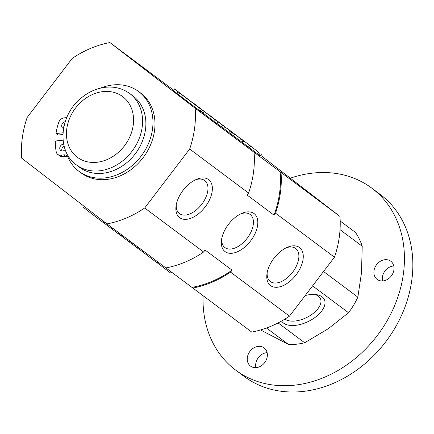 <?xml version="1.0" encoding="UTF-8"?>
<svg xmlns="http://www.w3.org/2000/svg" width="434" height="434" viewBox="0 0 434 434"><rect width="100%" height="100%" fill="white"/><g stroke="black" fill="none" stroke-linecap="round" stroke-linejoin="round"><path stroke-width="0.65" d="M143.193 252.246L139.222 249.279M157.905 261.962L157.151 262.95L143.182 252.257L143.811 251.432M153.815 260.454L154.564 259.467M137.708 246.875L137.014 247.781L139.151 249.376L139.84 248.47M137.014 247.781L131.941 243.87M130.439 241.445L129.75 242.351L131.882 243.946L132.571 243.04M129.75 242.351L129.039 241.803M127.591 239.313L126.896 240.224L129.028 241.814L129.723 240.908M126.896 240.224L121.075 235.733M119.122 232.993L118.433 233.899L121.005 235.825L121.699 234.913M118.433 233.899L117.88 233.459M118.558 232.57L117.864 233.476L104.241 223.195M112.021 229.109L112.71 228.203M102.337 220.342L101.594 221.318L90.196 212.66L83.583 207.501L84.359 206.481M104.909 222.322L104.209 223.239L102.869 222.273L103.601 221.318M102.869 222.273L101.61 221.302M170.925 273.241L157.233 262.841M197.003 105.945L214.684 119.252L196.987 105.967M204.11 111.37L218.08 122.062L204.11 111.37L202.922 112.921L201.468 111.82M201.935 109.612L192.354 102.261L201.924 109.623M214.738 119.567L213.555 121.119L202.922 112.921M218.08 122.062L216.892 123.614L213.555 121.119M222.496 125.236L208.005 114.033L222.496 125.236L221.313 126.793L217.005 123.473M224.628 126.831L223.445 128.388L221.313 126.793M229.765 130.667L228.582 132.224L223.505 128.307M231.897 132.262L230.714 133.818L228.582 132.224M232.619 132.799L215.942 119.947L232.619 132.799L231.43 134.35L230.72 133.808M234.751 134.394L233.563 135.945L231.43 134.35M240.637 138.793L239.454 140.345L233.611 135.885M243.214 140.714L242.026 142.271L239.454 140.345M243.778 141.137L227.107 128.285L243.778 141.137L242.595 142.694L242.036 142.26M249.626 145.509L248.443 147.061L242.595 142.694M250.716 146.301L249.534 147.853L248.443 147.061M239.91 138.072L232 132.007L239.893 138.093M258.772 152.339L240.762 138.522L258.772 152.339L257.59 153.896L249.561 147.81M260.053 153.294L258.865 154.846L257.606 153.875M261.387 154.26L260.205 155.811L258.865 154.846M178.179 91.921L202.521 110.442L174.587 88.937L178.179 91.921L176.991 93.473L173.426 90.505M201.316 111.983L176.991 93.473M195.441 104.909L185.014 96.923L195.414 104.941M187.222 98.67L182.117 94.856L187.2 98.697M186.343 98.057L190.678 101.399L186.327 98.079M183.137 95.588L186.05 97.737L183.126 95.605M106.948 223.895L21.7 158.182A98.171 80.111 126.8 0 1 27.19 117.419L72.169 58.46A98.171 80.111 126.8 0 1 109.905 42.554L195.159 108.267A98.171 80.111 126.8 0 1 189.669 149.03L144.69 207.989A98.171 80.111 126.8 0 1 106.948 223.895L165.875 267.919A98.171 80.111 126.8 0 0 203.617 252.013L144.69 207.989M260.612 155.28L339.947 216.43A98.171 80.111 126.8 0 1 334.457 257.199L289.478 316.158A98.171 80.111 126.8 0 1 251.736 332.064L165.897 267.914M195.159 108.267L254.08 152.291A98.171 80.111 126.8 0 1 248.59 193.054L247.087 195.023L274.028 215.145L275.53 213.175L334.457 257.199M339.947 216.43L254.08 152.291M109.905 42.554L173.638 90.185M225.067 251.612A23.919 13.823 127.6 0 0 255.322 233.036A23.919 13.823 127.6 0 0 242.129 213.246A23.919 13.823 127.6 0 0 221.508 239.991A23.919 13.823 127.6 0 0 225.067 251.612M270.523 285.572A23.919 13.823 127.6 0 0 300.778 266.997A23.919 13.823 127.6 0 0 287.585 247.201A23.919 13.823 127.6 0 0 266.964 273.952A23.919 13.823 127.6 0 0 270.523 285.572M179.611 217.651A23.919 13.823 127.6 0 0 209.866 199.076A23.919 13.823 127.6 0 0 196.673 179.285A23.919 13.823 127.6 0 0 176.052 206.031A23.919 13.823 127.6 0 0 179.611 217.651M289.478 316.158L230.552 272.134L232.054 270.165L205.119 250.044L203.617 252.013M189.669 149.03L248.59 193.054M281.02 172.412A98.171 80.111 126.8 0 1 275.53 213.175M280.142 171.734A97.259 79.368 126.8 0 1 274.028 215.145M232.054 270.165A97.259 79.368 126.8 0 1 191.931 287.362M230.552 272.134A98.171 80.111 126.8 0 1 192.815 288.04M176.269 204.718A20.805 12.027 127.6 0 0 179.399 213.566A20.805 12.027 127.6 0 0 179.486 213.626A20.805 12.027 127.6 0 0 201.685 204.354A20.805 12.027 127.6 0 0 204.805 180.609A20.805 12.027 127.6 0 0 195.452 179.828M267.181 272.633A20.805 12.027 127.6 0 0 270.317 281.482A20.805 12.027 127.6 0 0 270.398 281.547A20.805 12.027 127.6 0 0 292.597 272.27A20.805 12.027 127.6 0 0 295.722 248.525A20.805 12.027 127.6 0 0 286.364 247.749M221.725 238.673A20.805 12.027 127.6 0 0 224.855 247.521A20.805 12.027 127.6 0 0 224.942 247.586A20.805 12.027 127.6 0 0 247.141 238.315A20.805 12.027 127.6 0 0 250.266 214.564A20.805 12.027 127.6 0 0 240.908 213.788M63.066 140.171L55.34 141.017A57.63 47.029 -53.2 0 0 56.219 151.802A5.816 4.747 -53.2 0 0 57.803 154.439A5.816 4.747 -53.2 0 0 60.82 155.204L63.717 154.889L65.74 156.397A5.816 4.747 -53.2 0 1 67.617 156.576M65.187 121.786L65.187 121.786A3.635 2.967 -53.2 0 0 61.948 124.428A3.635 2.967 -53.2 0 0 62.718 128.09A3.635 2.967 -53.2 0 0 63.527 128.486M63.662 144.164A3.635 2.967 -53.2 0 0 63.266 144.18A3.635 2.967 -53.2 0 0 60.028 146.822A3.635 2.967 -53.2 0 0 60.798 150.484A3.635 2.967 -53.2 0 0 65.176 149.567M100.39 88.151A49.812 40.65 -53.2 0 1 138.625 91.547A49.812 40.65 -53.2 0 1 141.381 155.779A49.812 40.65 -53.2 0 1 79.004 171.359A49.812 40.65 -53.2 0 1 68.019 157.298A5.816 4.747 -53.2 0 0 66.733 155.654A5.816 4.747 -53.2 0 0 63.717 154.889M66.765 117.581L64.02 117.88A5.816 4.747 -53.2 0 0 58.742 122.366A57.63 47.029 -53.2 0 0 55.981 133.553L62.995 132.782M64.118 125.6A3.635 2.967 -53.2 0 0 63.7 127.542M64.091 146.052A3.635 2.967 -53.2 0 0 62.019 150.967M55.981 133.553L57.999 135.061L62.897 134.524M79.004 171.359L81.022 172.868A49.812 40.65 -53.2 0 0 143.399 157.287A49.812 40.65 -53.2 0 0 140.649 93.055L138.625 91.547M57.803 154.439L59.821 155.947A5.816 4.747 -53.2 0 0 62.838 156.712L65.74 156.397M266.487 328.012L288.605 344.536L260.552 329.959M278.113 322.918L304.679 342.768A70.899 57.858 126.8 0 1 288.605 344.536M312.583 285.87L348.556 312.746L328.077 328.847L304.679 342.768M323.542 271.505L357.855 297.144A70.899 57.858 126.8 0 1 348.556 312.746M340.039 229.673L362.216 246.246L361.495 272.78L357.855 297.144M340.191 221.009L355.441 232.407A70.899 57.858 126.8 0 1 362.216 246.246M129.761 93.565L133.064 96.033A44.539 36.347 126.8 0 1 142.52 140.92A44.539 36.347 126.8 0 1 102.842 173.28A44.539 36.347 126.8 0 1 79.753 167.399L76.449 164.931C56.132 150.766 59.68 114.771 81.511 97.786C88.205 92.274 95.551 88.851 103.542 87.522C113.393 86.051 122.133 88.064 129.761 93.565A44.539 36.347 126.8 0 1 139.216 138.451A44.539 36.347 126.8 0 1 99.538 170.812A44.539 36.347 126.8 0 1 76.449 164.931M256.402 367.593A11.36 9.271 126.8 0 1 250.51 366.09A11.36 9.271 126.8 0 1 249.881 351.442A11.36 9.271 126.8 0 1 264.111 347.889A11.36 9.271 126.8 0 1 266.519 359.336A11.36 9.271 126.8 0 1 256.402 367.593M383.054 280.917A11.36 9.271 126.8 0 1 377.162 279.42A11.36 9.271 126.8 0 1 376.533 264.767A11.36 9.271 126.8 0 1 390.763 261.214A11.36 9.271 126.8 0 1 393.171 272.666A11.36 9.271 126.8 0 1 383.054 280.917M290.319 178.179A113.621 92.719 126.8 0 1 371.726 188.096A113.621 92.719 126.8 0 1 395.851 302.596A113.621 92.719 126.8 0 1 294.632 385.159A113.621 92.719 126.8 0 1 235.722 370.148A113.621 92.719 126.8 0 1 203.09 295.717M371.726 188.096L380.146 194.383A113.621 92.719 126.8 0 1 404.266 308.883A113.621 92.719 126.8 0 1 303.051 391.446A113.621 92.719 126.8 0 1 244.141 376.435L235.722 370.148M255.914 367.636A11.36 9.271 126.8 0 1 267.122 352.636M382.566 280.961A11.36 9.271 126.8 0 1 393.774 265.961M305.211 295.538A23.919 12.754 -26.1 0 1 315.963 294.594A23.919 12.754 -26.1 0 1 322.061 296.813A23.919 12.754 -26.1 0 1 311.721 319.646A23.919 12.754 -26.1 0 1 281.628 321.024M314.433 294.458A20.805 11.094 -26.1 0 1 318.399 296.162A20.805 11.094 -26.1 0 1 320.352 298.467A20.805 11.094 -26.1 0 1 309.003 316.261A20.805 11.094 -26.1 0 1 284.943 319.082M169.786 272.389L170.551 271.391M179.763 93.142L178.575 94.693M174.609 88.954L173.421 90.505M201.365 109.58L200.177 111.131M60.82 155.204L62.838 156.712M96.983 162.267A37.861 30.895 126.8 0 1 72.581 112.444A37.861 30.895 126.8 0 1 130.466 106.091A37.861 30.895 126.8 0 1 96.983 162.267M170.942 273.257L171.707 272.254M202.521 110.442L201.333 111.999M174.587 88.937L173.405 90.489"/></g></svg>

